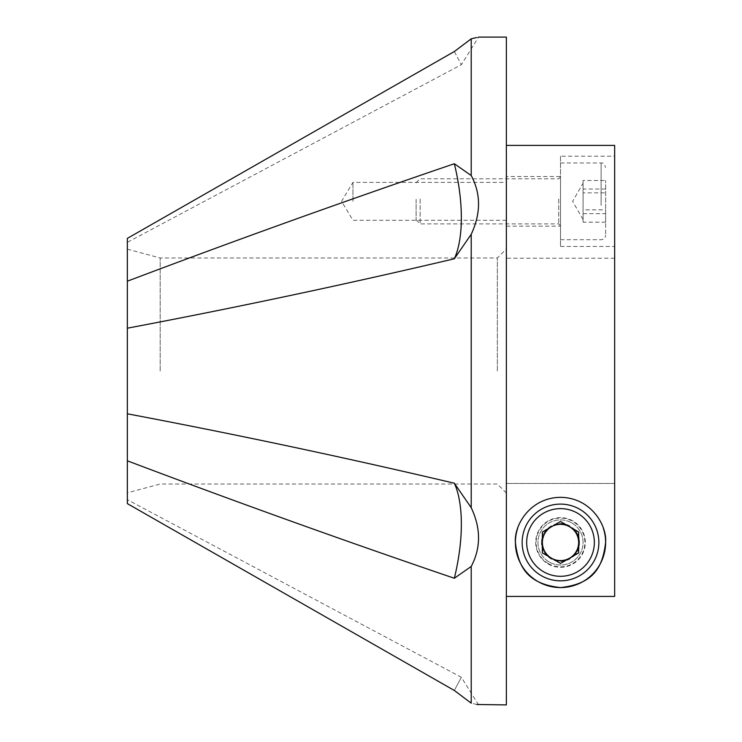 <?xml version="1.0" encoding="UTF-8"?>
<svg xmlns="http://www.w3.org/2000/svg" width="742" height="742" viewBox="0 0 742 742"><rect width="100%" height="100%" fill="white"/><g stroke="black" fill="none" stroke-linecap="round" stroke-linejoin="round"><path stroke-width="0.56" stroke-dasharray="3.71 2.78" d="M506.369 201.342L506.369 182.393L506.369 201.342M352.951 201.342L352.951 182.393L352.951 201.342M506.369 704.9L506.369 37.1M497.344 371L497.344 257.975L497.344 371M160.179 371L160.179 257.975L160.179 371M127.346 503.614C127.346 498.411 127.346 498.411 127.346 503.614C127.346 498.411 127.346 498.411 127.346 503.614L127.346 281.19C236.364 239.963 345.364 200.822 454.336 163.741A108.295 44.028 75.1 0 1 454.336 258.782C345.364 284.436 236.364 307.578 127.346 328.196L127.346 413.804C236.364 434.422 345.364 457.564 454.336 483.218A108.295 44.028 104.9 0 1 454.336 578.259C345.364 541.178 236.364 502.037 127.346 460.81L127.346 238.386C127.346 243.589 127.346 243.589 127.346 238.386C127.346 243.589 127.346 243.589 127.346 238.386L454.336 51.523L471.216 38.825L471.216 175.539L454.336 163.741M476.846 704.492L471.216 703.175L471.216 566.461C480.964 548.125 480.964 528.536 471.216 507.713L471.216 234.286C480.964 213.659 480.964 194.079 471.216 175.539M471.216 507.713L454.336 483.218M454.336 258.782L471.216 234.286M454.336 578.259L471.216 566.461M454.336 51.523L461.348 64.702L454.336 51.523M476.466 37.592L478.599 37.1L461.348 64.702L127.346 242.3M471.216 703.175L454.336 690.477L461.348 677.298L454.336 690.477M571.794 522.924A22.557 22.557 0 0 1 580.049 553.745A22.557 22.557 0 0 1 549.228 562A22.557 22.557 0 0 0 580.049 553.745A22.557 22.557 0 0 0 571.794 522.924A22.557 22.557 0 0 0 540.974 531.179A22.557 22.557 0 0 0 549.228 562A22.557 22.557 0 0 1 540.974 531.179A22.557 22.557 0 0 1 571.794 522.924A22.557 22.557 0 0 0 540.974 531.179A22.557 22.557 0 0 0 549.228 562M569.782 526.403A18.541 18.541 0 0 0 544.452 533.192A18.541 18.541 0 0 0 551.241 558.522A18.541 18.541 0 0 0 576.571 551.733A18.541 18.541 0 0 0 569.782 526.403M579.688 509.244A38.352 38.352 0 0 0 527.293 523.286A38.352 38.352 0 0 0 541.335 575.681A38.352 38.352 0 0 0 593.73 561.638A38.352 38.352 0 0 0 579.688 509.244M542.374 531.986L560.507 521.515L578.649 531.986L578.649 552.938L560.507 563.41L542.374 552.938L542.374 531.986M560.507 156.219L560.507 246.465L560.507 156.219L614.654 156.219L614.654 246.465L614.654 156.219M560.507 246.465L614.654 246.465M506.369 176.522L506.369 226.162L506.369 176.522L560.507 176.522L560.507 226.162L560.507 176.522M506.369 226.162L560.507 226.162M579.465 542.458A18.949 18.949 0 0 1 560.507 561.416A18.949 18.949 0 0 1 541.558 542.458C540.918 552.289 547.234 558.605 560.507 561.416C573.779 558.624 580.105 552.298 579.465 542.458C580.012 532.728 573.696 526.412 560.535 523.509C547.336 526.393 541.011 532.71 541.558 542.458A18.949 18.949 0 0 1 560.507 523.509A18.949 18.949 0 0 1 579.465 542.458M535.696 542.458A24.82 24.82 0 0 0 560.507 567.278A24.82 24.82 0 0 0 585.327 542.458A24.82 24.82 0 0 0 560.507 517.647A24.82 24.82 0 0 0 535.696 542.458A24.82 24.82 0 0 0 560.507 567.278A24.82 24.82 0 0 0 585.327 542.458A24.82 24.82 0 0 0 560.507 517.647A24.82 24.82 0 0 0 535.696 542.458M603.329 528.239A45.123 45.123 0 0 0 517.693 528.211M614.654 145.395L614.654 596.429L614.654 483.441L506.369 483.441L506.369 258.197L506.369 596.429L506.369 145.395L506.369 596.429L506.369 483.441L614.654 483.441L614.654 258.197L614.654 596.429L506.369 596.429M605.63 222.173L583.073 222.173L583.073 183.2L583.073 209.847L605.63 209.847L605.63 222.173L605.63 180.51L605.63 209.847M605.63 197.789L605.63 235.186L605.63 197.789M560.507 203.902L560.507 176.976L560.507 203.902M416.123 199.394L416.123 219.892L416.123 199.394M420.139 198.977L420.139 223.908L420.139 198.977M560.507 197.316L560.507 239.694L560.507 197.316M583.073 222.173L583.073 209.847M605.63 189.025L583.073 189.025L583.073 219.484L583.073 192.837L605.63 192.837M583.073 189.025L583.073 180.51L605.63 180.51M583.073 180.51L583.073 192.837M583.073 213.659L605.63 213.659M548.329 563.568A24.365 24.365 0 0 0 581.617 554.645A24.365 24.365 0 0 0 572.694 521.357A24.365 24.365 0 0 0 539.406 530.28A24.365 24.365 0 0 0 548.329 563.568M601.122 205.376L601.122 162.99L601.122 205.376M558.707 198.977L558.707 223.908L558.707 198.977M506.369 220.291L352.951 220.291L341.561 201.342L352.951 182.393L506.369 182.393M127.346 249.173L160.179 257.975L497.344 257.975L506.369 248.95M506.369 493.05L497.344 484.025L160.179 484.025L127.346 492.827M478.599 704.9L461.348 677.298L127.346 499.7M614.654 258.197L506.369 258.197M583.073 219.484L572.601 201.342L583.073 183.2M560.507 239.694L601.122 239.694C603.858 239.425 605.361 237.922 605.63 235.186M416.123 182.801L420.139 178.785L558.707 178.785L560.507 176.976M416.123 219.892L420.139 223.908L558.707 223.908L560.507 225.707M560.507 162.99L601.122 162.99C602.81 162.415 604.313 163.917 605.63 167.497"/><path stroke-width="1.11" d="M471.216 175.539C480.964 193.875 480.964 213.464 471.216 234.286L454.336 258.782A108.295 44.028 75.1 0 0 454.336 163.741L471.216 175.539L471.216 38.825C480.964 36.544 480.964 36.544 471.216 38.825L454.336 51.523L127.346 238.386L127.346 460.81C236.364 502.037 345.364 541.178 454.336 578.259A108.295 44.028 104.9 0 0 454.336 483.218C345.364 457.564 236.364 434.422 127.346 413.804L127.346 503.614L454.336 690.477L127.346 503.614M478.599 37.1L506.369 37.1L506.369 704.9L476.846 704.492M471.216 234.286L471.216 507.713C480.964 528.341 480.964 547.921 471.216 566.461L471.216 703.175C480.964 705.457 480.964 705.457 471.216 703.175L454.336 690.477M454.336 163.741C345.364 200.822 236.364 239.963 127.346 281.19L127.346 328.196C236.364 307.578 345.364 284.436 454.336 258.782M471.216 38.825L476.466 37.592M454.336 483.218L471.216 507.713M471.216 566.461L454.336 578.259M578.649 542.458A18.142 18.142 0 0 0 551.445 526.755A18.142 18.142 0 0 0 551.445 558.169A18.142 18.142 0 0 0 578.649 542.458M541.335 575.681A38.352 38.352 0 0 1 527.293 523.286A38.352 38.352 0 0 1 579.688 509.244A38.352 38.352 0 0 1 593.73 561.638A38.352 38.352 0 0 1 541.335 575.681A38.352 38.352 0 0 0 593.73 561.638A38.352 38.352 0 0 0 579.688 509.244M542.374 531.986L560.507 521.515L578.649 531.986L578.649 552.938L560.507 563.41L542.374 552.938L542.374 531.986M517.693 528.211A45.123 45.123 0 0 0 515.393 542.458C513.956 525.419 529.946 497.659 560.451 497.344C591.124 497.604 607.086 525.531 605.63 542.458C602.717 566.146 594.62 583.824 560.507 587.581C526.495 583.898 518.194 566.016 515.393 542.458A45.123 45.123 0 0 0 560.507 587.581A45.123 45.123 0 0 0 603.329 528.239M506.369 145.395L614.654 145.395L614.654 596.429L506.369 596.429M577.434 513.158A33.844 33.844 0 0 0 531.207 525.54A33.844 33.844 0 0 0 543.589 571.767A33.844 33.844 0 0 0 589.816 559.385A33.844 33.844 0 0 0 577.434 513.158"/></g></svg>
